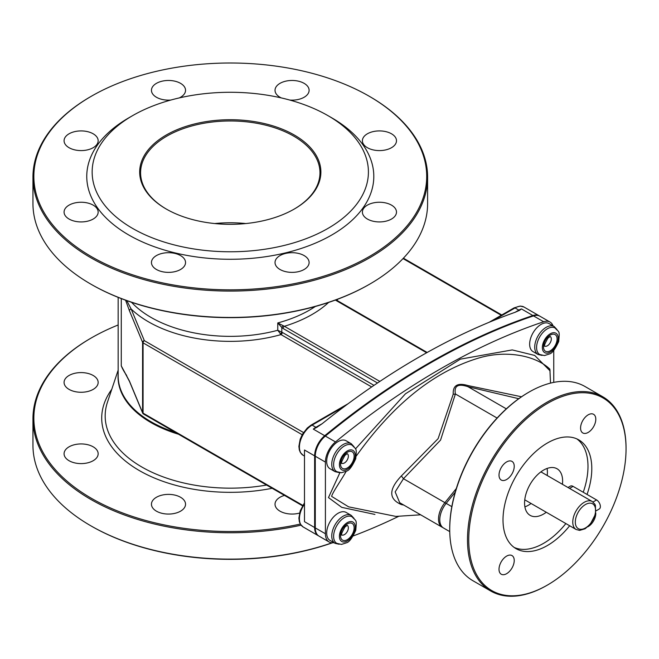 <?xml version="1.0" encoding="UTF-8"?>
<svg xmlns="http://www.w3.org/2000/svg" width="659" height="659" viewBox="0 0 659 659"><rect width="100%" height="100%" fill="white"/><g stroke="black" fill="none" stroke-linecap="round" stroke-linejoin="round"><path stroke-width="0.99" d="M567.984 487.503L570.381 486.111A5.379 3.106 60 0 1 573.075 486.383L596.576 499.95A5.379 3.106 60 0 1 600.085 504.687A5.379 3.106 60 0 1 599.262 509.003L596.09 510.84M490.708 590.999L472.948 580.744A112.121 64.73 -60 0 1 449.726 529.416A112.121 64.73 -60 0 1 529.012 392.097A112.121 64.73 -60 0 1 585.068 386.545L602.828 396.8A112.121 64.73 120 0 0 516.434 426.834A112.121 64.73 120 0 0 467.486 539.672A112.121 64.73 120 0 0 490.708 590.999A112.121 64.73 120 0 0 546.772 585.439L547.407 585.077A111.223 64.211 -60 0 1 468.755 539.672A111.223 64.211 -60 0 1 547.407 403.448A111.223 64.211 -60 0 1 626.05 448.861A111.223 64.211 -60 0 1 547.407 585.077M449.726 529.416L449.726 528.683A111.223 64.211 120 0 1 528.378 392.467L529.012 392.097M626.05 448.861L626.05 448.128A112.121 64.73 120 0 0 602.828 396.8M547.085 468.458A26.912 15.536 -60 0 1 547.209 475.51M531.063 503.476A26.912 15.536 -60 0 1 524.894 506.886M499.011 475.114A10.766 6.211 -60 0 1 503.707 464.282A10.766 6.211 -60 0 1 512.002 461.399A10.766 6.211 -60 0 1 512.002 473.829A10.766 6.211 -60 0 1 501.244 480.04A10.766 6.211 -60 0 1 499.011 475.114M499.011 569.294A10.766 6.211 -60 0 1 503.707 558.461A10.766 6.211 -60 0 1 512.002 555.578A10.766 6.211 -60 0 1 512.002 568.009A10.766 6.211 -60 0 1 501.244 574.22A10.766 6.211 -60 0 1 499.011 569.294M595.785 513.04A10.766 6.211 -60 0 1 587.853 526.78M580.571 428.021A10.766 6.211 -60 0 1 585.274 417.188A10.766 6.211 -60 0 1 593.57 414.305A10.766 6.211 -60 0 1 593.57 426.735A10.766 6.211 -60 0 1 582.803 432.955A10.766 6.211 -60 0 1 580.571 428.021M569.673 525.758A62.786 36.253 -60 0 1 516.013 548.642A62.786 36.253 -60 0 1 516.013 476.136A62.786 36.253 -60 0 1 578.8 439.891A62.786 36.253 -60 0 1 591.798 468.631A62.786 36.253 -60 0 1 587.045 494.448M576.839 438.886A62.786 36.253 -60 0 1 587.993 466.432A62.786 36.253 -60 0 1 583.24 492.257M565.867 523.567A62.786 36.253 -60 0 1 514.168 547.44M562.432 484.299A26.912 15.536 120 0 0 557.053 468.763A26.912 15.536 120 0 0 536.319 475.971A26.912 15.536 120 0 0 524.572 503.056A26.912 15.536 120 0 0 530.141 515.371A26.912 15.536 120 0 0 546.286 512.265M455.221 492.182L446.168 503.377A17.941 10.355 120 0 0 443.499 527.991L449.751 531.607M335.101 543.346L330.027 540.413A16.146 9.325 -60 0 1 330.027 521.771A16.146 9.325 -60 0 1 346.173 512.455L351.247 515.379A16.146 9.325 120 0 0 335.101 524.704A16.146 9.325 120 0 0 335.101 543.346L339.13 544.243M335.101 471.679L330.027 468.755A16.146 9.325 -60 0 1 330.027 450.105A16.146 9.325 -60 0 1 346.173 440.789L351.247 443.713A16.146 9.325 120 0 0 335.101 453.038A16.146 9.325 120 0 0 335.101 471.679L339.13 472.577M446.069 503.501L444.899 502.644A17.941 10.355 120 0 0 442.23 527.266L399.725 502.726L395.161 491.878L403.465 478.714L440.566 440.088L455.402 393.975C453.903 385.803 458.104 383.381 467.989 386.709A3.592 0.535 109.1 0 1 468.079 385.589C457.708 382.484 452.766 385.342 453.235 394.156A3.592 2.01 175.5 0 0 455.402 393.975L497.075 418.037M538.065 354.501L532.991 351.577A16.146 9.325 -60 0 1 532.991 332.935A16.146 9.325 -60 0 1 549.136 323.61L554.211 326.543A16.146 9.325 120 0 0 538.065 335.859A16.146 9.325 120 0 0 538.065 354.501L542.093 355.399M453.235 394.156L438.103 438.663L401.372 475.938L403.465 478.714L444.899 502.644L456.308 488.533M401.372 475.938C388.563 489.48 388.563 499.028 401.372 504.58A3.592 2.051 102.2 0 1 402.039 504.061M401.372 504.58L403.769 505.058M521.508 396.776L468.079 385.589M420.656 514.803L395.886 516.409L348.611 506.845L331.634 496.392C332.342 492.734 341.667 479.488 346.197 471.3M356.321 455.987C393.234 404.346 433.721 371.791 477.775 358.323C505.585 349.649 535.635 355.366 549.87 369.147L549.878 369.172M553.041 325.867A17.941 10.355 120 0 0 550.034 322.053A17.941 10.355 120 0 0 543.667 321.757A717.569 414.289 120 0 0 335.497 441.934A17.941 10.355 120 0 0 325.414 462.091L325.414 533.757A17.941 10.355 120 0 0 329.129 541.97A17.941 10.355 120 0 0 333.94 542.67M353.265 535.932A717.569 414.289 120 0 0 398.489 516.442M553.749 382.385L553.749 350.415M550.034 322.053L539.886 316.196A17.941 10.355 120 0 0 533.518 315.9A717.569 414.289 120 0 0 325.357 436.077A17.941 10.355 120 0 0 315.274 456.234L315.274 527.9A17.941 10.355 120 0 0 318.989 536.113L329.129 541.97M539.556 316.023A17.941 10.355 120 0 0 539.251 315.834A17.941 10.355 120 0 0 532.884 315.529A717.569 414.289 120 0 0 324.722 435.714A17.941 10.355 120 0 0 314.64 455.871L314.64 527.529A17.941 10.355 120 0 0 318.355 535.742A17.941 10.355 120 0 0 318.676 535.915M519.251 310.513L519.646 310.274A1.796 1.038 60 0 1 518.864 310.125L515.099 312.3L519.646 310.274L521.467 308.939A17.941 10.355 120 0 0 518.864 310.125L515.058 307.934A1.796 1.038 -120 0 0 514.16 307.844L520.231 306.048L524.029 307.045L539.251 315.834M344.509 406.397L312.102 425.113A1.796 1.038 -120 0 0 311.205 425.022L307.275 428.012L302.448 434.248L300.207 439.133L298.889 446.39L299.326 449.965L300.38 452.519L303.132 455.295A17.941 10.355 -60 0 1 300.38 440.92A17.941 10.355 -60 0 1 312.102 425.113L315.908 427.304A1.796 1.038 -120 0 0 316.682 427.444L322.202 423.671L315.908 427.304A17.941 10.355 120 0 0 313.305 429.116L317.308 427.106M143.176 413.671A1.796 1.425 -22.6 0 1 142.591 412.666A1.796 1.038 0 0 0 143.069 413.152L143.069 342.845A1.796 1.038 -60 0 1 144.337 340.654A1.796 1.425 157.4 0 0 142.591 342.359A1.796 1.038 0 0 0 143.069 342.845L302.184 434.709M125.589 300.207L129.419 310.735A1.796 1.425 -22.6 0 1 131.166 309.03A115.704 66.806 0 0 0 281.006 334.599A1.796 1.038 120 0 0 282.274 332.4L277.768 330.266L281.006 334.599L371.668 386.948M280.289 333.858A1.796 0.651 134 0 0 281.821 332.062L281.821 327.515L283.098 328.487A1.796 1.038 -60 0 1 284.367 326.287L277.768 322.943L281.821 327.515A1.796 0.667 -46.5 0 1 283.354 325.694M302.769 505.354L143.069 413.152A1.796 1.038 120 0 0 143.44 413.976L302.506 505.807M314.64 455.871L304.491 450.006L304.491 521.673L314.64 527.529M515.099 312.3A717.569 414.289 120 0 0 322.202 423.671M129.419 381.042A1.796 1.425 157.4 0 0 129.51 381.479A1.796 1.425 157.4 0 0 129.51 381.487L121.272 365.86L129.419 381.042L142.591 412.666L142.591 342.359L129.419 310.735M118.159 324.978A196.431 113.414 0 0 0 91.379 337.91A196.431 113.414 0 0 0 65.43 479.768A196.431 113.414 0 0 0 300.306 524.062M93.166 375.473A17.043 9.836 0 0 0 74.599 373.34A17.043 9.836 0 0 0 64.08 382.426A17.043 9.836 0 0 0 81.115 392.27A17.043 9.836 0 0 0 98.158 382.426A17.043 9.836 0 0 0 93.166 375.473M93.166 446.81A17.043 9.836 0 0 0 74.599 444.685A17.043 9.836 0 0 0 64.08 453.771A17.043 9.836 0 0 0 81.115 463.606A17.043 9.836 0 0 0 98.158 453.771A17.043 9.836 0 0 0 93.166 446.81M180.55 497.265A17.043 9.836 0 0 0 161.974 495.131A17.043 9.836 0 0 0 151.455 504.217A17.043 9.836 0 0 0 168.498 514.061A17.043 9.836 0 0 0 185.541 504.217A17.043 9.836 0 0 0 180.55 497.265M284.482 495.403A17.043 9.836 0 0 0 275.025 504.217A17.043 9.836 0 0 0 299.532 513.064M301.064 525.182A197.329 113.925 180 0 1 90.744 499.39A197.329 113.925 180 0 1 32.95 418.836L32.95 445.196A197.329 113.925 0 0 0 90.744 525.758L90.744 525.758A197.329 113.925 0 0 0 332.062 542.802M332.4 542.81A196.431 113.414 180 0 1 91.379 526.121L90.744 525.758M32.95 418.836A197.329 113.925 180 0 1 90.744 338.273L91.379 337.91M303.502 432.543L144.337 340.654L131.166 309.03L126.792 300.644M90.744 284.078L91.379 284.441A196.431 113.414 0 0 0 369.18 284.441L369.814 284.078A197.329 113.925 180 0 1 90.744 284.078L90.744 284.078A197.329 113.925 180 0 1 32.95 203.516L32.95 177.147A197.329 113.925 0 0 0 90.744 257.71A197.329 113.925 0 0 0 305.792 282.406A197.329 113.925 0 0 0 427.609 177.147A197.329 113.925 0 0 0 369.814 96.593L369.188 96.23M214.743 223.549A89.698 51.789 180 0 1 245.815 223.549M166.538 209.191A89.698 51.789 180 0 1 140.581 172.757A89.698 51.789 180 0 1 230.279 120.968A89.698 51.789 180 0 1 319.977 172.757A89.698 51.789 180 0 1 294.021 209.191M166.225 209.01A90.596 52.3 0 0 0 294.342 209.01A90.596 52.3 0 0 0 294.342 135.037A90.596 52.3 0 0 0 166.225 135.037A90.596 52.3 0 0 0 166.225 209.01L166.225 209.01M132.607 228.418A138.135 79.747 0 0 0 327.951 228.418A138.135 79.747 0 0 0 327.96 115.638A138.135 79.747 0 0 0 132.607 115.638A138.135 79.747 0 0 0 132.607 228.418M91.379 96.23A196.431 113.414 180 0 1 369.18 96.222A196.431 113.414 180 0 1 369.18 96.23A196.431 113.414 180 0 1 369.18 256.615A196.431 113.414 180 0 1 91.379 256.615A196.431 113.414 180 0 1 91.379 96.23L90.744 96.593A197.329 113.925 0 0 0 32.95 177.147M427.609 177.147L427.609 203.516A197.329 113.925 180 0 1 369.814 284.078M132.607 115.638L128.802 117.829A143.514 82.853 0 0 0 128.802 235.008A143.514 82.853 0 0 0 331.757 235.008A143.514 82.853 0 0 0 331.765 117.829L327.96 115.638M179.314 97.903A17.043 9.836 0 0 0 185.541 90.299A17.043 9.836 0 0 0 180.55 83.347A17.043 9.836 0 0 0 161.974 81.214A17.043 9.836 0 0 0 151.455 90.299A17.043 9.836 0 0 0 170.788 100.053M93.166 133.793A17.043 9.836 0 0 0 74.599 131.66A17.043 9.836 0 0 0 64.08 140.746A17.043 9.836 0 0 0 81.115 150.59A17.043 9.836 0 0 0 98.158 140.746A17.043 9.836 0 0 0 93.166 133.793M93.166 205.13A17.043 9.836 0 0 0 74.599 202.997A17.043 9.836 0 0 0 64.08 212.091A17.043 9.836 0 0 0 81.115 221.926A17.043 9.836 0 0 0 98.158 212.091A17.043 9.836 0 0 0 93.166 205.13M180.55 255.577A17.043 9.836 0 0 0 161.974 253.443A17.043 9.836 0 0 0 151.455 262.537A17.043 9.836 0 0 0 168.498 272.373A17.043 9.836 0 0 0 185.541 262.537A17.043 9.836 0 0 0 180.55 255.577M304.12 255.577A17.043 9.836 0 0 0 285.545 253.443A17.043 9.836 0 0 0 275.025 262.537A17.043 9.836 0 0 0 292.069 272.373A17.043 9.836 0 0 0 309.112 262.537A17.043 9.836 0 0 0 304.12 255.577M391.495 205.13A17.043 9.836 0 0 0 372.92 202.997A17.043 9.836 0 0 0 362.401 212.091A17.043 9.836 0 0 0 379.444 221.926A17.043 9.836 0 0 0 396.487 212.091A17.043 9.836 0 0 0 391.495 205.13M391.495 133.793A17.043 9.836 0 0 0 372.92 131.66A17.043 9.836 0 0 0 362.401 140.746A17.043 9.836 0 0 0 379.444 150.59A17.043 9.836 0 0 0 396.487 140.746A17.043 9.836 0 0 0 391.495 133.793M289.771 100.053A17.043 9.836 0 0 0 309.112 90.299A17.043 9.836 0 0 0 304.12 83.347A17.043 9.836 0 0 0 285.545 81.214A17.043 9.836 0 0 0 275.025 90.299A17.043 9.836 0 0 0 281.245 97.903M555.059 328.001A15.305 8.839 120 0 0 539.754 336.84A15.305 8.839 120 0 0 539.754 354.509L544.458 355.563L549.449 353.957C552.085 353.389 555.166 349.245 558.7 341.527C559.788 329.97 559.293 332.779 555.059 328.001M352.095 445.179A15.305 8.839 120 0 0 336.79 454.01A15.305 8.839 120 0 0 336.79 471.687L341.502 472.742L346.494 471.127C349.13 470.567 352.211 466.424 355.745 458.705C356.832 447.148 356.33 449.957 352.095 445.179M352.095 516.837A15.305 8.839 120 0 0 336.79 525.676A15.305 8.839 120 0 0 336.79 543.354L341.502 544.408L346.494 542.794C349.13 542.225 352.211 538.082 355.745 530.371C356.832 518.806 356.33 521.615 352.095 516.837M593.001 502.01L596.576 499.95M569.557 488.41L573.075 486.383M592.26 501.524A16.146 9.325 120 0 0 576.114 510.84A16.146 9.325 120 0 0 576.114 529.482L579.607 530.396L585.085 528.773L590.192 524.407L595.571 514.012L595.423 505.395L594.805 504.094L592.26 501.524L540.907 471.869M585.456 527.95A14.35 8.287 -60 0 1 576.666 515.453A14.35 8.287 -60 0 1 594.245 505.305A14.35 8.287 -60 0 1 585.456 527.95M446.168 503.377L451.827 506.639M506.318 408.844L467.989 386.709L518.757 398.703M550.133 370.926L534.704 355.432L512.241 349.921L460.336 359.155L405.458 393.802L355.456 448.919M339.896 472.701L328.479 497.578L341.733 507.356L374.938 514.44M533.518 315.9L543.667 321.757M315.274 527.9L325.414 533.757M315.274 456.234L325.414 462.091M325.357 436.077L335.497 441.934M492.792 320.785L515.058 307.934A17.941 10.355 -60 0 1 524.029 307.045M521.467 308.939L532.884 315.529M313.305 429.116L324.722 435.714M304.491 502.825L300.207 510.799L298.889 518.056L299.326 521.623L300.38 524.185L303.132 526.953A17.941 10.355 -60 0 1 304.491 504.094M373.999 385.358L282.274 332.4M283.098 328.487L377.5 382.986M379.856 381.421L284.367 326.287A115.704 66.806 -0 0 0 328.635 302.415M335.357 300.067L426.637 352.763M403.028 258.583L501.26 315.29M336.98 300.397A115.704 66.806 0 0 0 337.869 299.137M126.668 375.449A112.121 64.73 180 0 1 121.272 365.86L121.272 298.593M118.159 370.169L107.442 402.245A125.103 72.226 0 0 0 141.817 467A125.103 72.226 0 0 0 266.557 485.057M272.151 488.286A128.571 74.228 180 0 1 139.37 470.592A128.571 74.228 180 0 1 111.758 389.337M178.523 434.232A112.244 64.804 180 0 1 118.159 373.702M118.159 297.374L118.159 375.968A112.121 64.73 0 0 0 151.002 421.744A112.121 64.73 0 0 0 175.36 432.403M315.34 306.476A112.121 64.73 180 0 1 277.768 322.943L277.768 330.266A112.121 64.73 180 0 1 151.002 317.399A112.121 64.73 180 0 1 131.536 302.292M550.298 352.079A11.211 6.475 120 0 0 557.168 334.385A11.211 6.475 120 0 0 543.428 342.309A11.211 6.475 120 0 0 550.298 352.079M550.298 350.777A9.621 5.552 120 0 0 556.188 335.596A9.621 5.552 120 0 0 544.408 342.4A9.621 5.552 120 0 0 550.298 350.777M544.82 346.132A5.527 3.188 120 0 0 547.407 345.769A5.527 3.188 120 0 0 551.311 338.998A5.527 3.188 120 0 0 550.339 336.584M347.342 469.257A11.211 6.475 120 0 0 354.204 451.563A11.211 6.475 120 0 0 340.472 459.488A11.211 6.475 120 0 0 347.342 469.257M347.342 467.956A9.621 5.552 120 0 0 353.232 452.774A9.621 5.552 120 0 0 341.453 459.578A9.621 5.552 120 0 0 347.342 467.956M341.864 463.31A5.527 3.188 120 0 0 344.443 462.939A5.527 3.188 120 0 0 348.356 456.176A5.527 3.188 120 0 0 347.375 453.754M347.342 540.924A11.211 6.475 120 0 0 354.204 523.221A11.211 6.475 120 0 0 340.472 531.154A11.211 6.475 120 0 0 347.342 540.924M347.342 539.622A9.621 5.552 120 0 0 353.232 524.44A9.621 5.552 120 0 0 341.453 531.236A9.621 5.552 120 0 0 347.342 539.622M341.864 534.976A5.527 3.188 120 0 0 344.443 534.606A5.527 3.188 120 0 0 348.356 527.843A5.527 3.188 120 0 0 347.375 525.421M524.762 499.835L576.114 529.482M354.04 518.419L351.247 515.379M354.04 446.761L351.247 443.713M442.23 527.266L442.914 527.612M557.003 329.582L554.211 326.543M549.886 369.213L550.52 383.11M311.205 425.022L348.158 403.687M489.143 322.284L514.16 307.844M303.132 455.295L304.491 456.077M303.132 526.953L318.355 535.742M427.172 352.466L335.999 299.837M501.787 314.986L403.407 258.188M129.51 381.487L142.682 413.111A1.796 1.796 0 0 0 143.44 413.976M369.18 96.23L369.814 96.593M550.166 336.469L547.868 338.215C544.672 343.99 543.675 346.659 544.869 346.23L544.639 346.041M347.211 453.647L344.912 455.394C341.716 461.168 340.711 463.837 341.906 463.409L341.683 463.219M347.211 525.314L344.912 527.06C341.716 532.834 340.711 535.503 341.906 535.075L341.683 534.877"/></g></svg>

